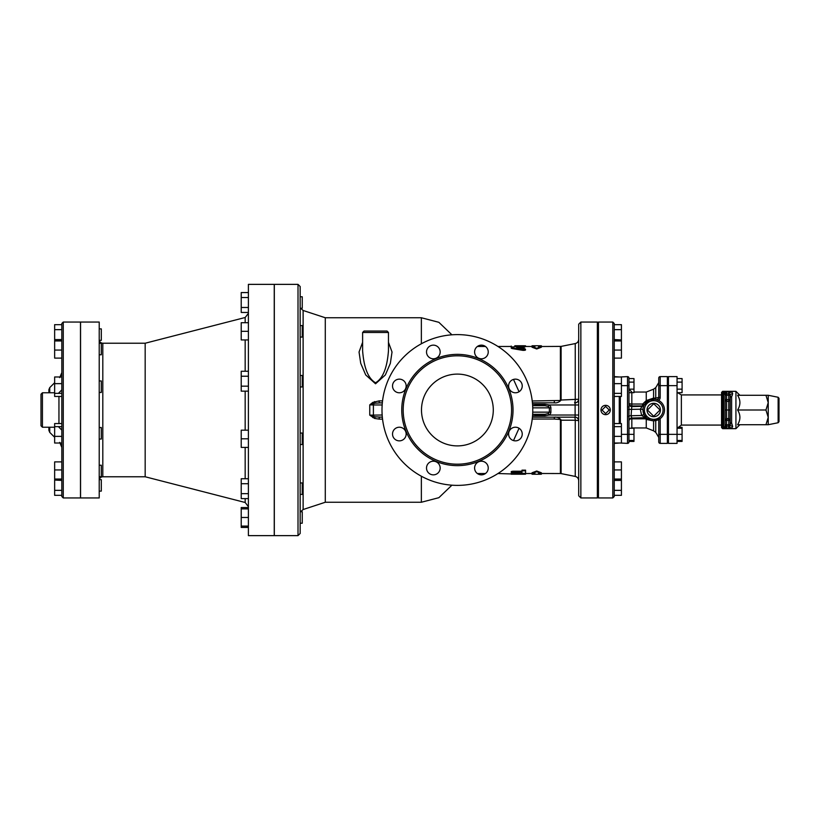 <?xml version="1.0" encoding="UTF-8"?>
<svg xmlns="http://www.w3.org/2000/svg" width="820" height="820" viewBox="0 0 820 820"><rect width="100%" height="100%" fill="white"/><g stroke="black" fill="none" stroke-linecap="round" stroke-linejoin="round"><path stroke-width="1.23" d="M521.991 470.834L525.579 470.834L525.579 473.447L513.023 472.781C510.706 472.515 510.706 472.228 513.023 471.9L521.991 471.9L521.991 470.157L525.579 470.157L525.579 470.834M513.023 472.781C510.706 472.515 510.706 472.228 513.023 471.9L513.023 471.213L521.991 471.213M513.023 472.074C510.706 471.818 510.706 471.531 513.023 471.213M521.991 472.781L521.991 473.447M525.579 470.157L525.579 472.74M523.785 474.237C526.102 474.206 526.102 474.144 523.785 474.062L511.219 474.216L523.785 474.237C526.102 474.206 526.102 474.144 523.785 474.062L523.785 473.714M525.579 473.458L525.579 474.175M511.219 474.216L511.219 473.499L521.991 473.345M497.945 473.529L511.219 473.939M525.579 349.853L524.656 348.674L516.62 347.475L525.579 346.276L524.656 347.198L518.824 347.772M514.816 345.753L523.785 345.763C526.102 345.794 526.102 345.856 523.785 345.937M524.656 347.198L524.656 346.491C526.102 346.194 525.518 346.06 522.914 346.091L512.469 346.962L511.219 346.768L511.219 346.06M514.816 346.716L514.816 346.06M524.656 349.361C526.102 350.048 525.518 350.376 522.914 350.365L512.469 348.613L512.469 347.926C510.839 347.557 510.839 347.239 512.469 346.962C510.839 347.239 510.839 347.557 512.469 347.926L522.914 349.699C525.518 349.709 526.102 349.371 524.656 348.674M512.469 348.613C510.839 348.254 510.839 347.936 512.469 347.659M541.374 473.529L541.374 474.226L538.504 474.247L538.504 473.478L541.374 473.478L536.71 471.705L532.047 473.478L534.917 473.478L534.917 474.247L532.047 474.226L532.047 473.529M525.579 473.529L534.917 473.478M536.71 471.705L536.71 471.018L532.047 472.771L532.047 473.478M536.71 471.018L541.374 472.771L541.374 473.478M538.504 473.478L560.398 473.529L560.398 419.932L561.105 420.199L560.808 419.522L554.32 419.03L554.32 417.175C556.565 416.837 558.727 417.616 560.808 419.522M541.374 346.47L541.374 345.773L538.504 345.753L538.504 346.522L541.374 346.522L536.71 348.295L532.047 346.522L534.917 346.522L534.917 345.753L532.047 345.773L532.047 346.47M534.917 346.522L525.579 346.47M541.374 346.522L541.374 347.229L536.71 348.982L532.047 347.229L532.047 346.522M536.71 348.982L536.71 348.295M548.201 406.412L545.034 405.695L532.641 405.695L545.034 405.695L545.034 404.26L549.328 404.977L548.201 406.412L549.359 407.847L549.359 412.152L548.201 413.587L545.034 414.305L545.034 415.74L549.328 415.022A6.088 4.305 0 0 0 550.886 412.152L550.886 407.847A6.088 4.305 0 0 0 549.328 404.977L575.117 404.977L575.086 402.825A3.587 3.464 90 0 0 578.551 399.381A3.587 3.464 -90 0 1 575.086 402.825L575.117 402.825A3.587 3.587 -0 0 0 578.705 399.237L560.398 400.068L561.105 399.801L561.105 346.399L538.504 346.522M555.058 419.03L532.221 419.03M554.32 400.97L554.32 402.825C556.565 403.163 558.727 402.384 560.808 400.478L532.221 400.97M560.398 473.529L561.105 473.601L561.105 420.199L575.24 420.229A3.587 0.707 90 0 0 574.543 417.175L554.32 417.175M561.105 473.601L575.24 476.43L575.24 420.229L578.551 420.619A3.587 3.464 90 0 0 575.086 417.175A3.587 3.464 -90 0 1 578.551 420.619L578.705 420.762A3.587 3.587 0 0 0 575.117 417.175L575.117 415.022L549.328 415.022L548.201 413.587M561.105 399.801L561.105 346.399L575.24 343.57L575.24 399.77A3.587 0.707 -90 0 1 574.543 402.825M578.705 410L578.705 495.792L580.857 497.945L580.857 322.055L578.705 324.207L578.705 410M532.416 417.175L575.086 417.175M554.32 402.825L532.416 402.825M403.184 410A54.202 54.202 0 0 0 484.487 456.935A54.202 54.202 0 0 0 484.487 363.065A54.202 54.202 0 0 0 403.184 410M381.997 410A75.379 75.379 0 0 1 495.075 344.718A75.379 75.379 0 0 1 495.075 475.282A75.379 75.379 0 0 1 381.997 410M522.237 434.036A6.816 6.816 0 0 0 512.008 428.132A6.816 6.816 0 0 0 512.008 439.94A6.816 6.816 0 0 0 522.237 434.036M520.239 381.136A6.816 6.816 0 0 0 508.83 384.201A6.816 6.816 0 0 0 517.184 392.544A6.816 6.816 0 0 0 520.239 381.136M481.422 345.148A6.816 6.816 0 0 0 475.518 355.378A6.816 6.816 0 0 0 487.326 355.378A6.816 6.816 0 0 0 481.422 345.148M428.522 347.147A6.816 6.816 0 0 0 431.576 358.555A6.816 6.816 0 0 0 439.93 350.202A6.816 6.816 0 0 0 428.522 347.147M392.524 385.964A6.816 6.816 0 0 0 402.753 391.868A6.816 6.816 0 0 0 402.753 380.06A6.816 6.816 0 0 0 392.524 385.964M394.522 438.864A6.816 6.816 0 0 0 405.931 435.799A6.816 6.816 0 0 0 397.577 427.456A6.816 6.816 0 0 0 394.522 438.864M433.339 474.852A6.816 6.816 0 0 0 439.253 464.622A6.816 6.816 0 0 0 427.435 464.622A6.816 6.816 0 0 0 433.339 474.852M486.239 472.853A6.816 6.816 0 0 0 483.185 461.445A6.816 6.816 0 0 0 474.831 469.798A6.816 6.816 0 0 0 486.239 472.853M421.49 410A35.895 35.895 0 0 1 475.333 378.912A35.895 35.895 0 0 1 475.333 441.088A35.895 35.895 0 0 1 421.49 410M513.494 379.414L519.05 391.734M519.05 428.265L513.494 440.586M298.008 535.634L274.321 535.634L274.321 284.366L298.008 284.366L298.008 535.634L300.161 533.482L300.161 286.518L298.008 284.366M382.171 415.022L369.758 415.145L374.596 418.436L379.188 419.122L379.188 417.175L382.345 417.175L375.191 416.827L369.758 415.145L369.758 404.854L373.397 404.977A2.152 1.076 90 0 1 373.643 403.594L372.823 402.394L369.758 404.854L375.191 403.173L382.345 402.825L379.188 402.825L379.188 400.877L372.823 402.394M451.922 334.816L438.864 322.311L421.357 317.75L325.284 317.75L325.284 502.25L421.357 502.25L421.357 476.215M362.614 342.299L359.047 352.016L360.718 363.321L365.72 374.955L375.539 383.791L385.359 374.955L390.361 363.311L392.032 352.016L388.465 342.299M382.171 404.977L373.397 404.977L373.397 415.022A2.152 1.076 90 0 0 373.643 416.406L372.823 417.606M379.188 417.175L382.345 417.175M382.345 402.825L379.188 402.825M387.03 331.034L364.059 331.034L362.614 332.469L388.465 332.469L387.03 331.034M388.465 332.469L388.465 350.816C387.655 360.687 385.482 377.046 375.539 382.776C365.597 377.056 363.424 360.687 362.614 350.816L362.614 350.663M580.857 322.055L597.37 322.055L597.37 497.945L580.857 497.945M545.034 414.305L532.641 414.305L545.034 414.305M300.161 296.779L302.242 296.779L302.242 308.258L300.161 308.258M248.398 307.49L241.223 307.49L241.223 292.566L248.398 292.566M248.398 312.461L241.223 312.461L241.223 307.49M248.398 297.547L241.223 297.547M300.161 325.571L302.242 325.571L302.242 337.061L300.161 337.061M248.398 339.931L241.223 339.931L241.223 322.701L248.398 322.701M248.398 331.321L241.223 331.321M300.161 375.457L302.242 375.457L302.242 386.948L300.161 386.948M248.398 391.15L241.223 391.15L241.223 371.255L248.398 371.255M248.398 376.226L241.223 376.226M248.398 386.169L241.223 386.169M300.161 433.052L302.242 433.052L302.242 444.542L300.161 444.542M248.398 430.182L241.223 430.182L241.223 438.803L248.398 438.803M248.398 447.412L241.223 447.412L241.223 438.803M300.161 482.939L302.242 482.939L302.242 494.429L300.161 494.429M248.398 478.736L241.223 478.736L241.223 483.708L248.398 483.708M248.398 493.66L241.223 493.66L241.223 483.708M248.398 498.632L241.223 498.632L241.223 493.66M300.161 511.741L302.242 511.741L302.242 523.221L300.161 523.221M248.398 508.871L241.223 508.871L241.223 507.539L248.398 507.539M248.398 517.481L241.223 517.481L241.223 508.871M248.398 526.102L241.223 526.102L241.223 517.481M248.398 527.434L241.223 527.434L241.223 526.102M99.22 322.055L99.22 497.945L80.555 497.945L80.555 322.055L99.22 322.055M99.22 480.356C99.435 478.173 100.635 476.973 102.807 476.768L102.807 343.231L145.171 343.231L145.171 476.768L245.17 502.496L248.398 506.668M248.398 535.634L248.398 284.366L274.249 284.366L274.249 535.634L248.398 535.634M99.22 328.881L101.301 328.881L101.301 340.361L99.292 340.361M61.818 329.65L54.643 329.65L54.643 324.669L61.818 324.669M61.818 339.593L54.643 339.593L54.643 329.65M61.818 339.931L54.643 339.593M99.22 343.272L101.301 343.272L101.301 354.763L99.22 354.763M61.818 350.058L54.643 350.058L54.643 339.931M61.818 358.104L54.643 358.104L54.643 350.058M61.818 340.966L54.643 340.966M99.22 380.962L101.301 380.962L101.301 392.452L99.22 392.452M61.818 393.364L54.643 393.364L54.643 376.974L61.818 376.974M61.818 396.439L54.643 396.439L54.643 393.364M61.818 383.637L54.643 383.637M99.22 427.548L101.301 427.548L101.301 439.038L99.22 439.038M61.818 443.025L54.643 443.025L54.643 423.561L61.818 423.561M61.818 426.636L54.643 426.636M61.818 436.363L54.643 436.363M99.22 465.237L101.301 465.237L101.301 476.727L99.22 476.727M61.818 480.069L54.643 480.069L54.643 461.896L61.818 461.896M61.818 469.942L54.643 469.942M61.818 479.034L54.643 479.034M99.292 479.638L101.301 479.638L101.301 491.118L99.22 491.118M61.818 480.407L54.643 480.069M61.818 490.35L54.643 490.35L54.643 480.407M61.818 495.331L54.643 495.331L54.643 490.35M61.818 323.49L61.818 496.51L63.253 497.945L63.253 322.055L61.818 323.49M63.253 322.055L80.483 322.055L80.483 497.945L63.253 497.945M41 410L41 425.795L42.435 427.23L42.435 392.77L41 394.205L41 410M48.892 427.23L48.892 430.346L48.892 427.23M48.892 392.77L48.892 389.654L48.892 392.77M610.295 410A4.664 4.664 0 0 1 603.294 414.038A4.664 4.664 0 0 1 603.294 405.961A4.664 4.664 0 0 1 610.295 410M602.034 410L605.631 406.412L609.219 410L605.631 413.587L602.034 410M578.705 476.727L578.705 465.237M612.806 497.945L598.446 497.945L598.446 322.055L612.806 322.055L612.806 497.945L614.241 496.51L614.241 323.49L612.806 322.055M578.705 491.118L578.705 479.638M578.705 439.038L578.705 427.548M578.705 392.452L578.705 380.962M578.705 354.763L578.705 343.272M578.705 340.361L578.705 328.881M621.416 426.636L614.241 426.636L614.241 423.561L621.416 423.561L621.416 443.025L614.241 443.025M614.241 469.942L621.416 469.942L621.416 495.331L614.241 495.331M614.241 461.896L621.416 461.896L621.416 469.942M614.241 480.069L621.416 480.069M614.241 479.034L621.416 479.034M614.241 436.363L621.416 436.363M614.241 376.974L621.416 376.974L621.416 396.439L614.241 396.439M614.241 393.364L621.416 393.364M614.241 383.637L621.416 383.637M614.241 339.931L621.416 339.931L621.416 358.104L614.241 358.104M614.241 350.058L621.416 350.058M614.241 340.966L621.416 340.966M614.241 339.593L621.416 339.931M614.241 329.65L621.416 329.65L621.416 339.593M614.241 324.669L621.416 324.669L621.416 329.65M614.241 490.35L621.416 490.35M614.241 480.407L621.416 480.407M614.241 443.384L619.264 443.025M614.241 376.616L619.264 376.974M619.264 396.439L619.264 423.561M647.441 410L653.724 416.283L660.008 410L653.724 403.717L647.441 410M660.438 410A6.714 6.714 0 0 1 650.373 415.812A6.714 6.714 0 0 1 650.373 404.188A6.714 6.714 0 0 1 660.438 410M628.96 392.678L633.983 392.678L633.983 389.162L628.96 389.162M628.96 382.11L633.983 382.11L633.983 389.162M628.96 378.584L633.983 378.584L633.983 382.11M633.983 427.948L633.983 441.416L628.96 441.416L628.96 434.364L633.983 434.364M628.96 428.265L633.983 428.265M628.96 440.473L633.983 440.473M642.962 410A10.773 10.773 0 0 0 659.116 419.327A10.773 10.773 0 0 0 659.116 400.672A10.773 10.773 0 0 0 642.962 410L642.982 409.323L640.276 409.221L641.66 415.484L645.371 417.708A2.152 2.132 130.3 0 1 646.765 418.21L644.141 414.899L642.982 409.323M644.991 417.37L645.401 418.825A2.152 0.738 130.1 0 1 646.785 418.231L650.68 420.332L653.581 420.762L660.192 418.61A10.773 10.773 0 0 0 658.583 400.385L656.123 399.504A2.152 2.152 102.8 0 0 658.747 397.403A2.152 2.152 0 0 1 656.123 399.504L654.555 399.268A2.152 1.22 94.4 0 0 655.754 398.12L653.581 398.079L646.262 400.58L642.675 404.024L642.398 405.931L640.276 409.221L628.991 409.395L628.96 378.051A1.435 1.435 0 0 0 627.525 376.616A1.435 1.435 0 0 1 628.96 378.051A1.435 1.435 0 0 0 627.525 376.616L627.525 385.636L628.96 385.636M649.963 399.914L654.555 399.268M650.68 420.332L646.262 419.42L646.262 427.948L631.83 427.948L631.83 418.036L631.092 415.73L631.83 405.931L642.398 405.931A2.152 2.142 28.7 0 0 644.284 404.824L649.255 400.201M643.618 406.279L644.1 405.162A2.152 2.142 26.7 0 1 642.183 406.341L631.83 406.587A2.87 2.86 0 0 1 628.96 403.727M621.416 385.636L627.525 385.636L627.525 406.945L628.96 406.945M644.141 414.899A2.152 0.615 -27.1 0 0 641.66 415.484L631.092 415.73A2.87 0.543 0 0 0 628.96 416.252L628.991 409.395L627.566 409.395L627.525 416.252L628.96 416.252L627.525 416.293L627.525 434.364L628.96 434.364L628.96 416.293M620.34 443.025L627.525 443.384A1.435 1.435 0 0 0 628.96 441.949A1.435 1.435 0 0 1 627.525 443.384A1.435 1.435 0 0 0 628.96 441.949M620.34 423.561L620.34 396.439M620.34 376.974L627.525 376.616M658.583 400.385A3.587 3.587 0 0 0 660.192 397.403L660.192 376.616A1.435 1.435 0 0 0 658.747 378.051L658.747 397.403L655.754 398.12L655.754 387.624L658.747 382.581M658.747 382.622L658.747 378.051M658.747 419.522L658.747 441.949A1.435 1.435 0 0 0 660.192 443.384L667.367 443.384L667.367 376.616L660.192 376.616M628.96 420.916C629.483 418.876 630.416 417.923 631.769 418.036L645.371 417.708M644.51 404.424A2.152 0.625 31.2 0 1 642.675 404.024L631.83 404.024L631.83 392.678M647.503 401.205A2.152 0.717 54.7 0 1 646.262 400.58L646.262 392.052L633.983 392.052M652.392 399.319A2.152 1.548 82.9 0 0 653.581 398.079L653.581 389.182L646.262 392.052M629.288 419.573A2.87 1.414 0 0 1 631.83 418.825L645.401 418.825L646.262 419.42M631.697 418.026A2.87 2.86 180 0 0 628.96 420.885M631.83 405.931A2.87 2.86 0 0 1 628.96 403.071A2.87 0.953 180 0 0 631.83 404.024L631.83 405.931M668.443 382.048L667.367 382.048M677.053 392.678L682.086 392.678L682.086 389.162L677.053 389.162M677.053 382.11L682.086 382.11L682.086 389.162M677.053 378.584L682.086 378.584L682.086 382.11M677.586 427.322L682.086 427.322L682.086 441.416L677.053 441.416M677.053 428.265L682.086 428.265M677.053 440.473L682.086 440.473M668.443 434.364L677.053 434.364L677.053 443.384L668.443 443.384L668.443 376.616L677.053 376.616L677.053 434.364L682.086 434.364M779 410L779 398.315L778.139 397.259L778.139 422.741L779 421.685L779 410M768.227 402.64L768.227 424.719L765.952 424.719L768.227 417.359L765.952 410L768.227 402.64L765.952 395.281L768.227 395.281L768.227 402.64M765.952 395.281L737.6 395.281C740.665 400.191 740.665 405.09 737.6 410L765.952 410M737.6 410C740.665 414.91 740.665 419.809 737.6 424.719L765.952 424.719M739.876 395.281L735.929 391.335L735.929 428.665L739.876 424.719M730.179 410L730.179 399.586L728.744 399.586L728.744 401.031A1.435 1.435 0 0 0 730.179 399.586L730.179 395.209A1.435 1.435 180 0 0 728.744 393.774L726.592 393.774L726.592 392.349A1.435 1.435 180 0 0 725.157 393.774L725.157 395.209L726.592 395.209L726.592 393.774A1.435 1.435 180 0 0 725.157 395.209L725.157 399.586L726.592 401.39L726.592 399.586L725.157 399.586A1.435 1.435 0 0 0 726.592 401.031L728.744 401.39L730.179 399.586L730.179 420.414L728.744 418.61L728.744 420.414L730.179 420.414L730.179 410L728.744 410L728.744 418.61L726.592 418.61L725.157 420.414L726.592 420.414L726.592 418.969A1.435 1.435 0 0 0 725.157 420.414L725.157 424.791A1.435 1.435 0 0 0 726.592 426.226L726.592 424.791L725.157 424.791L725.157 426.226L723.722 428.009L726.592 427.65A1.435 1.435 180 0 1 725.157 426.226L724.818 427.271M726.592 427.65L726.592 426.226L728.744 426.226A1.435 1.435 0 0 0 730.179 424.791L728.744 424.791L728.744 427.056L730.179 425.621L730.179 420.414A1.435 1.435 0 0 0 728.744 418.969L726.592 418.969L726.592 410L728.744 410L728.744 401.39L726.592 401.39L726.592 410L725.157 410L725.157 420.414M731.44 422.997L730.179 422.433M730.179 397.567L732.034 395.957L730.179 396.531M731.614 396.818L731.614 423.181L732.649 426.38L731.942 428.05L732.649 426.38L730.179 425.621M730.179 395.209L728.744 392.944L728.744 395.209L730.179 395.209L730.179 394.379L732.649 393.62L732.034 395.957M725.618 400.642L725.157 399.586L725.157 410M726.592 392.349L724.152 391.95L731.942 391.95L732.649 393.62L731.942 391.95L728.744 392.944M724.152 391.95L725.157 395.209M730.179 420.414L730.179 399.586M728.744 427.056L731.942 428.05L724.152 428.05M722.645 391.335L721.569 392.411L721.569 427.589L722.645 428.665L722.645 391.335L735.929 391.335M514.109 473.345L514.109 474.062M515.175 346.47L515.175 345.763M522.914 350.365L522.914 349.699M578.705 415.022L575.117 415.022L575.117 404.977L578.705 404.977M560.398 346.47L560.398 400.068M534.978 415.022L545.034 415.022M532.539 415.74L545.034 415.74M545.034 404.26L532.539 404.26M401.749 410A55.637 55.637 0 0 0 485.204 458.185A55.637 55.637 0 0 0 485.204 361.815A55.637 55.637 0 0 0 401.749 410M375.191 403.173L374.596 401.564M382.561 400.877L379.188 400.877M421.357 317.75L421.357 343.785M379.188 419.122L382.561 419.122M374.596 418.436L375.191 416.827M325.284 502.25L303.123 509.527L303.123 310.472L300.591 308.258M545.034 404.977L534.978 404.977M532.733 407.847L550.886 407.847M532.733 412.152L550.886 412.152M245.17 391.15L245.17 430.182M245.17 447.412L245.17 478.736M245.17 498.632L245.17 502.496M145.171 343.231L245.17 317.504L245.17 322.701M245.17 339.931L245.17 371.255M58.948 396.439L58.948 423.561M49.733 392.77L49.733 387.624L48.892 389.654M48.892 430.346L49.733 432.376L49.733 427.23M597.729 392.452L597.729 427.548M597.729 439.038L597.729 443.056L598.446 443.774M597.37 376.944L597.729 380.962M644.397 410A9.338 9.338 0 0 1 658.388 401.913A9.338 9.338 0 0 1 658.388 418.087A9.338 9.338 0 0 1 644.397 410M627.525 406.945L627.566 409.395M621.416 434.364L627.525 434.364L627.525 443.384M660.192 397.403L658.747 397.403M667.367 385.636L658.747 385.636M658.747 434.364L660.192 434.364L660.192 443.384A1.435 1.435 0 0 1 658.747 441.949M667.367 434.364L660.192 434.364L660.192 418.61M646.262 427.948L653.581 430.818L653.581 420.762M655.754 420.578L655.754 432.376L658.747 437.419M631.83 418.026L645.268 417.718M730.179 423.468L732.034 424.042M726.592 395.209L728.744 395.209L728.744 399.586L726.592 399.586L726.592 395.209M726.592 420.414L728.744 420.414L728.744 424.791L726.592 424.791L726.592 420.414M723.722 391.991L723.722 428.009M721.569 425.078L681.369 425.078L681.369 394.922L677.586 392.678M668.443 385.636L677.053 385.636M511.229 472.371L511.229 471.674M525.579 346.542L525.579 345.825M511.229 348.111L511.229 347.403M538.504 474.247L534.917 474.247M534.917 345.753L538.504 345.753M575.24 343.57C577.403 342.986 578.551 341.571 578.705 339.347M477.383 473.529L485.45 473.529M575.24 476.43C577.403 477.014 578.551 478.429 578.705 480.653M451.922 485.184L438.864 497.689L421.357 502.25M362.614 332.469L362.614 350.693M303.123 509.527L300.591 511.741M325.284 317.75L303.123 310.472M477.383 346.47L485.45 346.47M497.945 346.47L511.219 346.47M514.816 346.47L517.584 346.47M102.807 343.231C100.635 343.026 99.435 341.827 99.22 339.644M102.807 476.768L145.171 476.768M245.17 317.504L248.398 313.332M42.435 427.23L54.643 427.23M42.435 392.77L54.643 392.77M58.948 427.23L61.818 430.1M58.948 392.77L61.818 389.9M59.716 442.359L61.818 447.433M59.716 377.641L61.818 372.567M49.733 432.376L54.643 437.275M49.733 387.624L54.643 382.725M598.446 465.237L597.37 465.237M598.446 476.727L597.37 476.727M597.729 376.944L598.446 376.226M598.446 479.638L597.37 479.638M598.446 491.118L597.37 491.118M598.446 427.548L597.37 427.548M598.446 439.038L597.37 439.038M598.446 380.962L597.37 380.962M598.446 392.452L597.37 392.452M598.446 343.272L597.37 343.272M598.446 354.763L597.37 354.763M598.446 328.881L597.37 328.881M598.446 340.361L597.37 340.361M645.34 417.718L646.775 418.22M643.813 405.797L644.1 405.162M631.83 427.948L630.518 428.265M631.83 392.052L628.96 389.182M655.754 432.376L653.581 430.818M655.754 387.624L653.581 389.182M668.443 389.223L667.367 389.223M668.443 430.777L667.367 430.777M668.443 437.952L667.367 437.952M778.139 397.259L768.227 395.281M778.139 422.741L768.227 424.719M722.645 428.665L735.929 428.665M681.369 425.078L677.207 428.265M721.569 394.922L681.369 394.922"/></g></svg>
